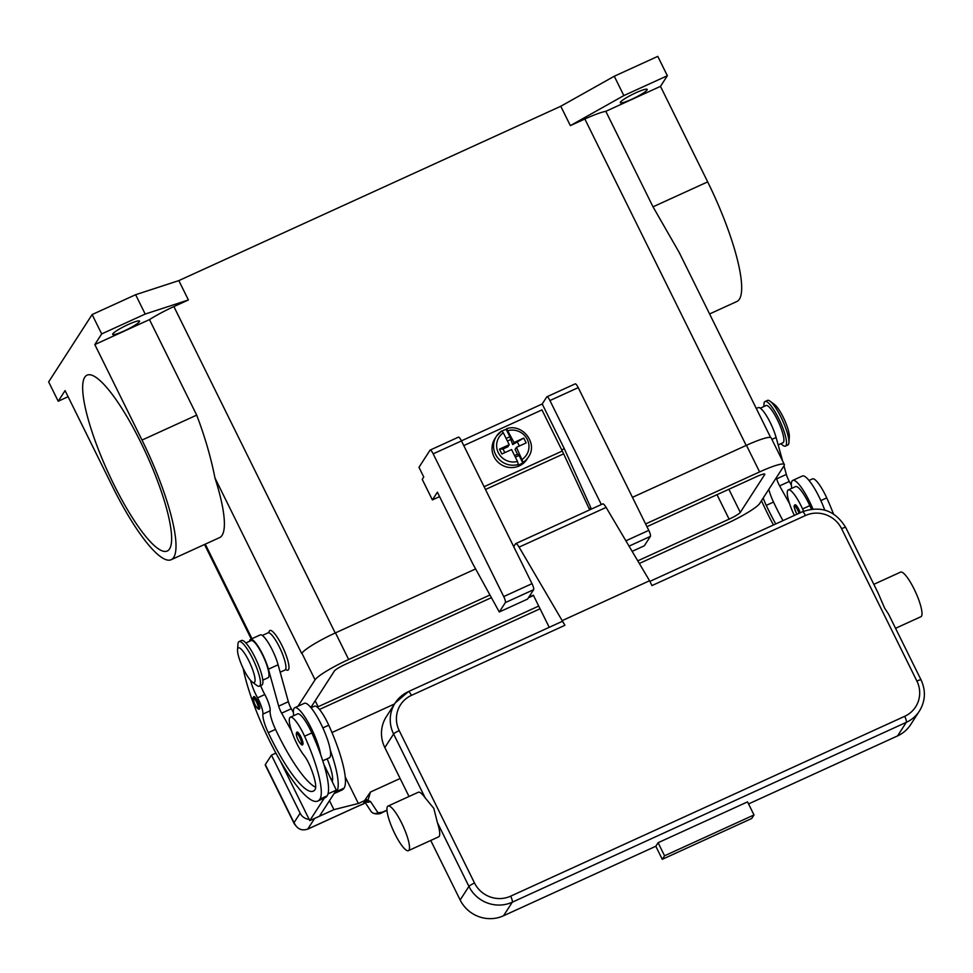 <?xml version="1.0" encoding="UTF-8"?>
<svg xmlns="http://www.w3.org/2000/svg" width="973" height="973" viewBox="0 0 973 973"><rect width="100%" height="100%" fill="white"/><g stroke="black" fill="none" stroke-linecap="round" stroke-linejoin="round"><path stroke-width="1.46" d="M475.615 568.925L335.49 632.876A32.681 4.439 153.7 0 0 301.91 653.211L301.715 653.503A32.681 4.439 -26.3 0 1 301.752 653.455M68.11 396.716L58.21 401.241L65.082 390.599L112.284 486.111A106.166 23.303 65.5 0 0 171.236 559.682L219.582 537.607A106.166 23.303 65.5 0 0 214.96 477.962C210.922 457.432 204.829 436.488 196.692 415.118L149.477 319.606A32.681 4.439 -26.3 0 1 173.887 306.58L188.397 299.964L145.196 314.06L101.678 333.921L94.807 344.564L142.009 440.076A106.166 23.303 65.5 0 1 171.236 559.682M101.678 333.921L92.119 314.571L48.65 381.89L58.21 401.241M169.57 548.918A96.643 21.211 65.5 0 1 167.283 550.998A96.643 21.211 65.5 0 1 110.703 478.011A96.643 21.211 65.5 0 1 84.724 377.256A96.643 21.211 65.5 0 1 87.023 375.177A96.643 21.211 65.5 0 1 143.603 448.176A96.643 21.211 65.5 0 1 169.57 548.918M92.119 314.571L135.624 294.71L145.196 314.06M135.624 294.71L178.825 280.613L188.397 299.964M268.706 632.778L269.156 631.465A21.795 4.78 65.5 0 1 282 645.61A21.795 4.78 65.5 0 1 286.78 670.093L285.503 669.582M178.825 280.613L560.776 106.264L570.348 125.626L584.846 118.998A32.681 4.439 -26.3 0 1 605.814 111.323L653.017 206.823L679.239 252.542L770.64 437.497M605.814 111.323L660.485 86.366L707.687 181.878A106.166 23.303 -114.5 0 1 736.914 301.484L709.585 313.951M570.348 125.626L623.839 95.585L667.356 75.724L660.485 86.366M620.47 102.116A14.984 2.031 -26.3 0 1 634.372 93.493A14.984 2.031 -26.3 0 1 647.203 89.407A14.984 2.031 -26.3 0 1 647.069 89.978A14.984 2.031 -26.3 0 1 633.168 98.601A14.984 2.031 -26.3 0 1 620.336 102.688A14.984 2.031 -26.3 0 1 620.47 102.116M560.776 106.264L614.279 76.235L657.784 56.373L667.356 75.724M614.279 76.235L623.839 95.585M94.807 344.564L149.477 319.606M112.819 333.836A14.984 2.031 -26.3 0 1 126.721 325.213A14.984 2.031 -26.3 0 1 139.54 321.126A14.984 2.031 -26.3 0 1 139.407 321.698A14.984 2.031 -26.3 0 1 125.517 330.321A14.984 2.031 -26.3 0 1 112.686 334.408A14.984 2.031 -26.3 0 1 112.819 333.836M505.352 602.591L533.642 589.687L527.573 599.076L499.295 611.981L505.352 602.591A5.449 1.192 65.5 0 0 503.722 596.571L433.18 453.844A5.449 1.192 65.5 0 0 430.151 450.073A5.449 1.192 65.5 0 0 430.03 450.183L418.974 467.308L423.754 476.989L422.233 479.348L432.389 499.915L439.589 496.631M632.134 551.35L644.333 545.78L650.402 536.391A5.449 1.192 -114.5 0 0 648.772 530.37L578.23 387.643A5.449 1.192 -114.5 0 0 575.201 383.861A5.449 1.192 -114.5 0 0 575.067 383.982M461.421 440.854L542.216 403.977L564.328 448.735L590.903 507.942L589.662 509.864L563.635 453.832A28.594 6.276 -114.5 0 0 562.285 451.022L541.961 409.901L463.768 445.598M590.903 507.942L589.139 508.745M542.216 403.977L546.79 396.887A5.449 1.192 65.5 0 1 546.923 396.777A5.449 1.192 65.5 0 1 549.94 400.548L601.338 504.537M564.328 448.735L561.737 449.915M506.118 438.458L509.852 436.755L512.698 444.576L514.036 442.508L523.754 438.069L526.15 442.91L516.432 447.349L523.133 462.272A19.071 18.426 32.8 0 0 528.448 456.957L526.928 459.317A19.071 18.426 -147.2 0 1 519.278 465.909A19.071 18.426 -147.2 0 1 496.923 461.044A19.071 18.426 -147.2 0 1 494.892 438.641L496.412 436.281A19.071 18.426 32.8 0 0 497.568 457.626A19.071 18.426 32.8 0 0 518.305 464.486L517.916 465.07A19.071 18.426 -147.2 0 0 520.421 464.145A19.071 18.426 -147.2 0 0 522.756 462.868L519.096 455.461L515.362 457.164M502.165 431.051A19.071 18.426 -147.2 0 1 503.686 430.273A19.071 18.426 -147.2 0 1 506.191 429.348L506.653 428.692C522.489 423.109 538.264 443.493 528.448 456.957M501.74 430.966A19.071 18.426 32.8 0 0 496.412 436.281L501.776 430.917L503.321 432.815A16.346 15.787 32.8 0 0 517.478 461.445L511.591 449.55L501.873 453.99L499.477 449.149L509.207 444.71L507.87 446.777L503.029 448.991L504.841 452.64M509.207 444.71L503.321 432.815M499.477 449.149L503.029 448.991M510.314 439.735L507.395 441.061M506.568 428.752L514.036 442.508M506.191 429.348L509.852 436.755M512.698 444.576L523.754 438.069M519.339 446.011L517.539 442.362M516.432 447.349L515.094 449.404L517.49 454.245L519.096 455.461M514.571 455.583L517.49 454.245M517.478 461.445L518.305 464.486M533.642 589.687A5.449 1.192 -114.5 0 0 532.012 583.666L461.47 440.927A5.449 1.192 -114.5 0 0 458.441 437.157A5.449 1.192 -114.5 0 0 458.307 437.278M499.295 611.981L472.659 563.549L437.388 492.18L432.389 499.915M773.45 524.97A87.156 19.132 65.5 0 1 761.47 500.706M794.382 515.422A23.157 5.084 65.5 0 1 788.3 489.918A23.157 5.084 65.5 0 1 802.567 508.94A64.425 14.145 65.5 0 1 803.601 511.239M763.209 498.03A19.071 4.184 -114.5 0 0 766.262 505.376A76.271 16.736 -114.5 0 0 775.736 523.936M796.96 514.243L796.133 512.71C793.323 504.902 793.871 506.021 795.087 504.792A6.811 1.496 65.5 0 1 798.857 509.511A6.811 1.496 65.5 0 1 800.232 512.747M788.3 489.918L795.549 486.609A23.157 5.084 65.5 0 1 809.816 505.632A64.425 14.145 65.5 0 1 811.397 509.159M824.739 510.083A29.956 6.58 -114.5 0 0 819.023 496.765A29.956 6.58 -114.5 0 0 802.397 476.004L792.727 480.419A29.956 6.58 65.5 0 1 809.354 501.18A29.956 6.58 65.5 0 1 812.917 508.988M768.804 489.346A19.071 4.184 -114.5 0 0 773.511 502.068A76.271 16.736 -114.5 0 0 782.985 520.616M809.013 480.467L812.467 478.886A23.157 5.084 65.5 0 1 826.734 497.908A64.425 14.145 65.5 0 1 833.472 513.951M760.302 408.174L766.031 405.546A20.433 4.488 65.5 0 1 778.595 422.27A20.433 4.488 65.5 0 1 782.997 442.715L778.169 444.929M764.06 406.459A24.52 5.376 65.5 0 1 765.058 401.496A24.52 5.376 65.5 0 1 778.68 418.487A24.52 5.376 65.5 0 1 785.418 446.108A24.52 5.376 65.5 0 1 781.015 443.627M765.058 401.496L767.478 400.402A24.52 5.376 65.5 0 1 770.057 401.192A24.52 5.376 65.5 0 1 781.088 417.381A24.52 5.376 65.5 0 1 788.933 442.533A24.52 5.376 65.5 0 1 787.838 445.002L785.418 446.108M770.057 401.192L774.654 404.646A19.071 4.184 65.5 0 1 783.229 417.247A19.071 4.184 65.5 0 1 789.322 436.804L788.933 442.533M791.754 488.349A29.956 6.58 65.5 0 1 792.727 480.419M776.345 477.67L776.673 478.838A8.173 1.788 -114.5 0 0 779.628 485.88L789.541 503.637M782.657 461.117L776.101 437.473A21.795 4.78 -114.5 0 0 767.028 416.663A21.795 4.78 -114.5 0 0 758.222 407.626L756.301 408.49M791.377 485.199L789.298 481.465A8.173 1.788 65.5 0 1 786.342 474.435L783.97 465.872M262.309 635.466L268.049 632.851A20.433 4.488 65.5 0 1 280.613 649.575A20.433 4.488 65.5 0 1 285.016 670.02L280.175 672.221M330.711 778.509A76.271 16.736 -114.5 0 0 332.62 779.592M311.032 707.76L314.486 706.191A23.157 5.084 65.5 0 1 328.752 725.201A64.425 14.145 65.5 0 1 344.089 788.118A87.156 19.132 65.5 0 1 342.01 790.003L334.761 793.311A87.156 19.132 65.5 0 1 334.092 793.554L319.46 816.201L309.791 820.616L324.35 798.055M250.608 680.419A19.071 4.184 -114.5 0 0 257.541 697.86A13.622 2.992 65.5 0 1 262.892 714.097A19.071 4.184 -114.5 0 0 268.268 732.681A76.271 16.736 -114.5 0 0 313.318 791.122A76.271 16.736 -114.5 0 0 315.13 789.48A27.232 5.984 -114.5 0 0 310.083 766.177A13.622 2.992 -114.5 0 0 304.148 755.559A23.157 5.084 65.5 0 1 292.228 732.888A23.157 5.084 65.5 0 1 290.307 717.223L297.568 713.914A23.157 5.084 65.5 0 1 311.822 732.924A64.425 14.145 65.5 0 1 320.628 754.562A29.956 6.58 -114.5 0 0 311.372 728.473A29.956 6.58 -114.5 0 0 294.734 707.724L304.403 703.309A29.956 6.58 65.5 0 1 321.041 724.07A29.956 6.58 65.5 0 1 330.297 750.147A64.425 14.145 65.5 0 1 336.828 791.426A87.156 19.132 65.5 0 1 334.761 793.311M323.875 764.401L332.182 781.526A27.232 5.984 -114.5 0 0 327.147 758.794M330.297 750.147A29.956 6.58 65.5 0 1 329.288 757.821L322.744 760.801M320.628 754.562A64.425 14.145 65.5 0 1 327.159 795.841A87.156 19.132 65.5 0 1 325.091 797.726L317.843 801.034A87.156 19.132 65.5 0 1 278.448 757.699A87.156 19.132 65.5 0 1 243.153 668.342M290.307 717.223A23.157 5.084 65.5 0 1 304.573 736.233A64.425 14.145 65.5 0 1 319.91 799.149A87.156 19.132 65.5 0 1 317.843 801.034M245.853 642.983L251.131 640.575A20.433 4.488 65.5 0 1 263.683 657.298A20.433 4.488 65.5 0 1 268.086 677.743L262.819 680.151M253.673 696.729A6.811 1.496 65.5 0 1 253.831 696.583A6.811 1.496 65.5 0 1 257.614 701.302A6.811 1.496 65.5 0 1 259.657 708.831A6.811 1.496 65.5 0 1 259.487 708.976C258.587 709.998 256.933 708.247 254.512 703.722L252.956 697.957L253.831 696.583M302.907 744.333A6.811 1.496 65.5 0 1 302.749 744.479C302.299 745.865 300.876 744.588 298.48 740.66C296.777 737.546 296.12 734.87 296.497 732.608L297.093 732.085A6.811 1.496 65.5 0 1 301.083 737.23A6.811 1.496 65.5 0 1 302.907 744.333M237.546 649.806L237.947 644.065A24.52 5.376 65.5 0 1 239.03 641.608L241.45 640.502A24.52 5.376 65.5 0 1 255.06 657.48A24.52 5.376 65.5 0 1 261.81 685.101L259.39 686.208A24.52 5.376 65.5 0 1 256.811 685.418L252.226 681.964A19.071 4.184 65.5 0 1 243.639 669.363A19.071 4.184 65.5 0 1 237.546 649.806A19.071 4.184 65.5 0 1 248.979 661.093A19.071 4.184 65.5 0 1 254.89 677.828A19.071 4.184 65.5 0 1 252.226 681.964M239.03 641.608A24.52 5.376 65.5 0 1 252.639 658.587A24.52 5.376 65.5 0 1 259.39 686.208M260.63 685.637A19.071 4.184 -114.5 0 0 264.802 694.54A13.622 2.992 65.5 0 1 270.141 710.789A19.071 4.184 -114.5 0 0 275.529 729.373A76.271 16.736 -114.5 0 0 315.702 787.315M294.734 707.724A29.956 6.58 -114.5 0 0 293.761 715.641M332.182 781.526L336.317 790.088L334.092 793.554M386.962 810.108L382.425 812.175L377.998 812.82L370.506 801.497L367.916 800.475L366.091 801.278A5.449 5.352 -164.2 0 1 363.561 803.795A16.346 2.214 153.7 0 0 358.319 806.009L307.723 829.105L314.583 818.475A10.898 10.521 -147.2 0 1 313.756 818.804M309.183 819.388A10.898 10.521 -147.2 0 1 300.134 813.209L294.028 822.659L295.512 825.469M314.583 818.475L333.921 809.645L358.356 803.491L364.486 800.694L370.47 792.034L400.122 778.497M329.494 800.67L333.921 809.645M275.906 753.102L271.443 755.145L300.134 813.209M305.023 810.971L280.309 760.971M358.319 806.009A5.449 1.192 65.5 0 1 358.198 806.118L307.59 829.215A5.449 1.192 65.5 0 0 307.723 829.105C301.618 831.124 297.057 828.972 294.028 822.659L265.337 764.596A10.898 1.484 153.7 0 0 265.24 765.009L294.466 824.143M271.443 755.145L265.337 764.596M345.257 776.977L358.356 803.491M365.982 801.497A5.449 2.931 26.4 0 1 363.951 802.506M370.47 792.034L367.916 800.475A5.449 4.634 92.2 0 1 366.091 801.302M365.191 801.363A5.449 4.634 92.2 0 1 364.34 801.229M367.916 800.475L370.506 801.497A5.449 5.193 146.5 0 1 365.799 801.837M366.687 799.514L366.091 801.278A5.449 2.931 26.4 0 1 366.055 801.375A5.449 2.931 26.4 0 1 366.006 801.46M336.317 790.088L328.01 793.883M291.547 730.942L281.635 713.173A8.173 1.788 65.5 0 1 278.679 706.143L268.439 669.193A21.795 4.78 -114.5 0 0 259.377 648.383A21.795 4.78 -114.5 0 0 250.56 639.334A21.795 4.78 -114.5 0 0 249.611 641.268M250.56 639.334L260.229 634.919A21.795 4.78 65.5 0 1 269.047 643.968A21.795 4.78 65.5 0 1 278.108 664.778L288.349 701.728A8.173 1.788 -114.5 0 0 291.304 708.758L293.396 712.504M304.963 810.995L309.791 820.616M394.551 703.953L331.963 732.523M358.015 806.143A5.449 1.192 65.5 0 0 358.198 806.118L363.111 804.039A5.449 3.077 -110.9 0 0 363.561 803.795L364.486 800.694M513.695 546.619L515.52 543.798A8.173 1.788 65.5 0 1 515.714 543.627A8.173 1.788 65.5 0 1 519.083 547.13L564.924 625.311A5.449 1.192 65.5 0 0 561.895 621.54A5.449 1.192 65.5 0 0 561.762 621.65M549.222 627.317L533.35 595.196L528.911 596.996M408.405 850.657L438.616 836.865A24.52 5.376 65.5 0 0 437.388 822.586L433.812 808.368L425.14 797.799A24.52 5.376 65.5 0 0 418.268 792.265L388.045 806.058A24.52 5.376 -114.5 0 0 394.795 833.666A24.52 5.376 -114.5 0 0 408.405 850.657A24.52 5.376 -114.5 0 0 408.988 850.134A24.52 5.376 -114.5 0 0 401.654 823.049A24.52 5.376 -114.5 0 0 388.045 806.058M655.814 846.255L662.272 859.317L664.559 855.778L658.101 842.715L655.814 846.255L503.515 915.775A32.681 31.574 -147.2 0 1 460.156 899.989L430.735 840.465M409.013 796.486L384.834 747.568A32.681 31.574 -147.2 0 1 386.378 716.602L395.147 703.017A32.681 31.574 32.8 0 0 393.603 733.995L425.14 797.799M802.299 511.859A5.449 1.192 65.5 0 1 802.433 511.749C820.908 505.413 835.333 510.643 845.707 527.451L878.096 592.971L884.615 608.076L888.556 614.145L921.03 679.859A5.449 0.742 153.7 0 0 916.907 681.088A27.232 26.32 -147.2 0 1 904.695 716.31L510.655 896.169A5.449 1.192 65.5 0 1 512.284 902.19L906.325 722.331A5.449 1.192 -114.5 0 0 904.695 716.31M895.549 628.303L920.896 616.736A24.52 5.376 -114.5 0 0 921.48 616.213A24.52 5.376 -114.5 0 0 914.888 590.647A24.52 5.376 -114.5 0 0 900.536 572.136L873.815 584.335M562.528 620.47L649.563 580.747L651.946 585.588L805.449 515.52A27.232 26.32 -147.2 0 1 841.584 528.68L916.907 681.088M897.556 735.916L906.325 722.331A32.681 31.574 32.8 0 0 919.436 711.032L910.667 724.617A32.681 31.574 -147.2 0 1 897.556 735.916L748.553 803.929M658.101 842.715L747.544 801.886L754.002 814.948L664.559 855.778M662.272 859.317L751.715 818.5L754.002 814.948M649.563 580.747L606.106 507.407A8.173 1.788 -114.5 0 0 602.737 503.905L515.714 543.627M310.825 707.517L334.396 670.993A10.898 1.484 -26.3 0 1 345.597 664.218L491.414 597.653M538.714 606.057L318.147 706.739A10.898 1.484 -26.3 0 1 317.198 707.152M646.936 526.673L756.556 476.636A10.898 1.484 -26.3 0 1 764.802 474.167A10.898 1.484 -26.3 0 1 764.705 474.581L740.295 512.382A10.898 1.484 -26.3 0 1 729.105 519.156L637.765 560.849M298.018 706.216L315.057 679.823A32.681 4.439 -26.3 0 1 348.65 659.487L489.954 594.99M645.598 523.948L759.609 471.917A32.681 4.439 -26.3 0 1 784.335 464.522A32.681 4.439 -26.3 0 1 784.043 465.763L759.633 503.552A32.681 4.439 -26.3 0 1 726.053 523.875L639.322 563.464M540.051 608.782L319.46 709.463M784.335 464.522L771.175 437.911A32.681 4.439 153.7 0 0 746.449 445.306L632.45 497.337M205.267 544.15L251.983 638.689M214.96 477.962L301.715 653.503M173.887 306.58L335.223 633.009M584.846 118.998L746.182 445.427M653.017 206.823L707.687 181.878M142.009 440.076L196.692 415.118M484.092 486.719L562.285 451.022M485.466 489.504L563.635 453.832M522.306 459.232A16.346 15.787 32.8 0 0 508.161 430.613M629.057 546.133L650.402 536.391M625.894 540.806L648.772 530.37M433.18 453.844L461.47 440.927M503.722 596.571L532.012 583.666M796.996 514.231A5.716 1.253 65.5 0 1 796.145 512.662A5.716 1.253 65.5 0 1 794.43 506.349A5.716 1.253 65.5 0 1 797.738 510.18A5.716 1.253 65.5 0 1 799.028 513.294M809.816 505.632L802.567 508.94M773.511 502.068L766.262 505.376M826.734 497.908L820.847 500.596M771.905 439.382L776.101 437.473M776.673 478.838L786.342 474.435M779.628 485.88L789.298 481.465M322.854 727.889L328.752 725.201M336.828 791.426L344.089 788.118M319.91 799.149L327.159 795.841M253.187 698.14A5.716 1.253 65.5 0 1 256.495 701.983A5.716 1.253 65.5 0 1 258.21 708.308A5.716 1.253 65.5 0 1 254.89 704.464A5.716 1.253 65.5 0 1 253.187 698.14M301.472 743.81A5.716 1.253 65.5 0 1 298.152 739.966A5.716 1.253 65.5 0 1 296.449 733.642A5.716 1.253 65.5 0 1 299.757 737.485A5.716 1.253 65.5 0 1 301.472 743.81M304.573 736.233L311.822 732.924M268.268 732.681L275.529 729.373M262.892 714.097L270.141 710.789M257.541 697.86L264.802 694.54M549.94 400.548L578.23 387.643M377.998 812.82A5.449 5.193 146.5 0 1 370.981 811.287A5.449 5.193 146.5 0 1 370.956 811.263L365.228 802.591M291.304 708.758L281.635 713.173M288.349 701.728L278.679 706.143M278.108 664.778L268.439 669.193M510.655 896.169A27.232 26.32 -147.2 0 1 474.52 883.01L399.198 730.601A27.232 26.32 -147.2 0 1 411.421 695.379A5.449 1.192 -114.5 0 0 408.392 691.596A5.449 1.192 -114.5 0 0 408.259 691.718A32.681 31.574 32.8 0 0 395.147 703.017L408.392 691.596L561.895 621.54M411.421 695.379L564.924 625.311M399.198 730.601A5.449 0.742 153.7 0 0 393.603 733.995L384.834 747.568M437.388 822.586L468.925 886.403A32.681 31.574 32.8 0 0 512.284 902.19L503.515 915.775M474.52 883.01A5.449 0.742 153.7 0 0 468.925 886.403L460.156 899.989M845.707 527.451A5.449 0.742 153.7 0 0 841.584 528.68M649.867 581.38L802.433 511.749A5.449 1.192 65.5 0 1 805.449 515.52M533.496 595.512L529.482 597.349L533.496 595.512M606.106 507.407L519.083 547.13M318.147 706.739L315.191 700.755M729.105 519.156L717.016 494.685M740.295 512.382L728.874 489.273M315.057 679.823L301.91 653.211M348.65 659.487L335.49 632.876M759.609 471.917L746.449 445.306M204.525 544.479L251.253 639.018M430.151 450.073L458.441 437.157M363.111 804.039A5.449 5.449 0 0 0 366.055 801.375L364.425 800.925M370.981 811.275C372.744 814.523 380.005 814.583 382.194 812.564L386.974 810.387M365.191 801.351L366.249 801.071M546.923 396.777L575.201 383.861M921.03 679.859C925.968 690.648 925.445 701.034 919.436 711.032"/></g></svg>
